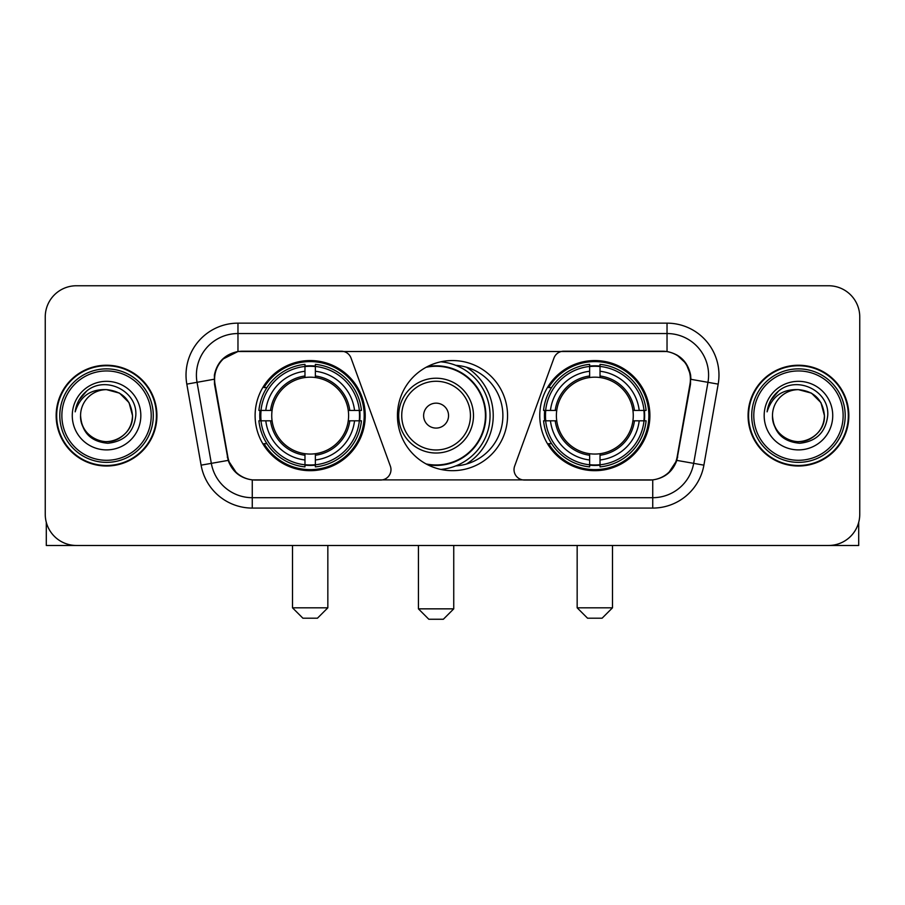 <?xml version="1.0" encoding="UTF-8"?>
<svg xmlns="http://www.w3.org/2000/svg" width="905" height="905" viewBox="0 0 905 905"><rect width="100%" height="100%" fill="white"/><g stroke="black" fill="none" stroke-linecap="round" stroke-linejoin="round"><path stroke-width="1.36" d="M390.983 469.638A10.385 10.385 0 0 1 380.586 480.035L255.47 480.035A28.055 28.055 0 0 1 227.845 456.855L215.017 384.127A28.055 28.055 0 0 1 242.642 351.208L341.264 351.208A10.385 10.385 0 0 1 351.027 358.041L390.349 466.086A10.385 10.385 0 0 1 390.983 469.638M539.765 415.621A55.058 55.058 0 0 0 594.834 470.679A55.058 55.058 0 0 0 649.892 415.621A55.058 55.058 0 0 0 594.834 360.552A55.058 55.058 0 0 0 539.765 415.621M255.108 415.621A55.058 55.058 0 0 0 310.166 470.679A55.058 55.058 0 0 0 365.235 415.621A55.058 55.058 0 0 0 310.166 360.552A55.058 55.058 0 0 0 255.108 415.621M260.052 420.814A50.386 50.386 0 0 1 260.052 410.429M544.708 420.814A50.386 50.386 0 0 1 544.708 410.429M455.86 365.349A50.386 50.386 0 0 1 502.886 415.621A50.386 50.386 0 0 1 455.86 465.894M507.558 415.621A55.058 55.058 0 0 1 452.5 470.679A55.058 55.058 0 0 1 397.442 415.621A55.058 55.058 0 0 1 452.5 360.552A55.058 55.058 0 0 1 507.558 415.621M662.358 351.208L563.736 351.208A10.385 10.385 0 0 0 553.973 358.041L514.651 466.086A10.385 10.385 0 0 0 524.414 480.035L649.53 480.035A28.055 28.055 0 0 0 677.155 456.855L689.983 384.127A28.055 28.055 0 0 0 662.358 351.208M56.155 415.621A50.386 50.386 0 0 0 106.541 466.007A50.386 50.386 0 0 0 156.927 415.621A50.386 50.386 0 0 0 106.541 365.235A50.386 50.386 0 0 0 56.155 415.621M748.073 415.621A50.386 50.386 0 0 0 798.459 466.007A50.386 50.386 0 0 0 848.845 415.621A50.386 50.386 0 0 0 798.459 365.235A50.386 50.386 0 0 0 748.073 415.621M214.383 375.1C217.076 362.102 224.938 354.24 237.97 351.513L667.03 351.513C680.051 354.228 687.913 362.091 690.617 375.1L690.504 384.127L676.816 460.385C672.72 471.675 664.689 478.191 652.743 479.899L252.257 479.899C240.334 478.213 232.314 471.697 228.184 460.385L214.496 384.127L214.383 375.1M222.347 359.364L237.97 351.513L237.97 333.549L667.03 333.549A41.551 41.551 0 0 1 707.959 382.317L693.671 463.349A41.551 41.551 0 0 1 652.743 497.693L252.257 497.693A41.551 41.551 0 0 1 211.329 463.349L197.041 382.317A41.551 41.551 0 0 1 237.97 333.549L237.97 323.153L667.03 323.153L667.03 351.513M676.906 354.975L686.069 363.493L690.617 375.1L690.934 379.319L718.185 384.127L703.898 465.159A51.947 51.947 0 0 1 652.743 508.078L252.257 508.078A51.947 51.947 0 0 1 201.102 465.159L186.815 384.127A51.947 51.947 0 0 1 237.97 323.153M254.95 480.035L252.257 479.899L252.257 508.078M652.743 508.078L652.743 479.899L650.05 480.035M703.898 465.159L676.816 460.385L668.433 473.168M236.748 473.326L228.184 460.385L201.102 465.159M677.675 456.855L677.506 457.738M227.494 457.738L227.325 456.855M186.815 384.127L214.066 379.263M859.75 316.92A31.166 31.166 0 0 0 828.584 285.754L76.416 285.754A31.166 31.166 0 0 0 45.25 316.92L45.25 514.312A31.166 31.166 0 0 0 76.416 545.477L828.584 545.477A31.166 31.166 0 0 0 859.75 514.312L859.75 316.92L859.75 514.312M45.25 316.92L45.25 514.312M828.584 285.754L76.416 285.754M76.416 545.477L828.584 545.477M46.291 522.298L46.291 545.477L166.803 545.477M151.214 415.621A44.673 44.673 0 0 0 106.541 370.948A44.673 44.673 0 0 0 61.868 415.621A44.673 44.673 0 0 0 106.541 460.294A44.673 44.673 0 0 0 151.214 415.621M153.296 415.621A46.755 46.755 0 0 0 106.541 368.867A46.755 46.755 0 0 0 59.798 415.621A46.755 46.755 0 0 0 106.541 462.365A46.755 46.755 0 0 0 153.296 415.621M156.418 415.621A49.866 49.866 0 0 0 106.541 365.756A49.866 49.866 0 0 0 56.676 415.621A49.866 49.866 0 0 0 106.541 465.487A49.866 49.866 0 0 0 156.418 415.621M132.515 415.621C130.976 399.84 122.322 391.186 106.541 389.648L119.528 393.121L129.042 402.635L132.515 415.621L129.042 402.635L119.528 393.121L106.541 389.648L119.528 393.121L129.042 402.635L132.515 415.621L129.042 402.635L119.528 393.121L106.541 389.648L119.528 393.121L129.042 402.635L132.515 415.621C133.408 434.819 109.743 448.484 93.554 438.111C85.251 432.907 80.918 425.418 80.568 415.621C81.812 432.556 90.907 441.764 107.865 443.258C124.494 441.459 133.816 432.251 135.795 415.621C137.73 390.881 105.308 375.156 86.631 391.084C80.115 396.537 76.303 403.449 75.172 411.843C80.081 396.367 90.534 388.969 106.541 389.648L119.528 393.121L129.042 402.635L132.515 415.621C133.408 434.819 109.743 448.484 93.554 438.111C85.251 432.907 80.918 425.418 80.568 415.621C79.685 434.819 103.34 448.484 119.528 438.111C127.843 432.907 132.164 425.418 132.515 415.621C132.164 425.418 127.843 432.907 119.528 438.111C103.34 448.484 79.685 434.819 80.568 415.621C80.918 425.418 85.251 432.907 93.554 438.111C109.743 448.484 133.408 434.819 132.515 415.621C133.408 434.819 109.743 448.484 93.554 438.111C85.251 432.907 80.918 425.418 80.568 415.621C80.918 425.418 85.251 432.907 93.554 438.111C109.743 448.484 133.408 434.819 132.515 415.621C132.164 425.418 127.843 432.907 119.528 438.111C103.34 448.484 79.685 434.819 80.568 415.621C79.685 434.819 103.34 448.484 119.528 438.111C127.843 432.907 132.164 425.418 132.515 415.621C132.164 425.418 127.843 432.907 119.528 438.111C103.34 448.484 79.685 434.819 80.568 415.621C80.918 425.418 85.251 432.907 93.554 438.111C109.743 448.484 133.408 434.819 132.515 415.621C132.164 425.418 127.843 432.907 119.528 438.111C103.34 448.484 79.685 434.819 80.568 415.621C80.918 425.418 85.251 432.907 93.554 438.111C109.743 448.484 133.408 434.819 132.515 415.621C133.408 434.819 109.743 448.484 93.554 438.111C85.251 432.907 80.918 425.418 80.568 415.621A25.974 25.974 0 0 1 106.541 389.648L119.528 393.121L129.042 402.635L132.515 415.621C133.555 435.78 107.638 449.174 91.824 437.013M72.264 415.621A34.288 34.288 0 0 0 106.541 449.898A34.288 34.288 0 0 0 140.829 415.621A34.288 34.288 0 0 0 106.541 381.333A34.288 34.288 0 0 0 72.264 415.621M86.62 391.096L78.961 400.202M78.486 401.085L79.176 399.829L78.486 401.085M317.44 618.206L302.904 618.206L292.507 607.821L327.836 607.821L317.44 618.206M315.37 464.797L315.37 466.89A51.528 51.528 0 0 0 361.434 420.814L359.353 420.814A49.447 49.447 0 0 1 315.37 464.797L315.37 459.989A44.673 44.673 0 0 0 354.545 420.814L348.255 420.814A38.44 38.44 0 0 0 315.37 377.532L315.37 366.446A49.447 49.447 0 0 1 359.353 410.429L361.434 410.429A51.528 51.528 0 0 0 315.37 364.353L315.37 366.446M260.991 420.814L258.898 420.814A51.528 51.528 0 0 0 304.974 466.89L304.974 464.797A49.447 49.447 0 0 1 260.991 420.814L265.799 420.814A44.673 44.673 0 0 0 304.974 459.989L304.974 453.71A38.44 38.44 0 0 0 348.255 420.814L349.794 420.814A39.956 39.956 0 0 1 315.37 455.238L315.37 459.989M304.974 366.446L304.974 364.353A51.528 51.528 0 0 0 258.898 410.429L260.991 410.429A49.447 49.447 0 0 1 304.974 366.446L304.974 371.254A44.673 44.673 0 0 0 265.799 410.429L272.088 410.429A38.44 38.44 0 0 0 304.974 453.71L304.974 455.238A39.956 39.956 0 0 1 270.55 420.814L265.799 420.814M261.093 420.814A49.345 49.345 0 0 1 261.093 410.429M315.37 366.548A49.345 49.345 0 0 0 304.974 366.548M359.24 410.429A49.345 49.345 0 0 1 359.24 420.814M359.353 410.429L354.545 410.429A44.673 44.673 0 0 0 315.37 371.254M354.545 420.814L359.353 420.814M304.974 459.989L304.974 464.797M348.255 410.429L354.545 410.429M315.37 453.767L315.37 455.238M304.974 453.71A38.44 38.44 0 0 1 272.088 420.814L270.55 420.814M315.37 464.695A49.345 49.345 0 0 1 304.974 464.695M265.799 410.429L260.991 410.429M304.974 377.464L304.974 371.254M315.37 377.532A38.44 38.44 0 0 0 272.088 410.429L270.55 410.429A39.956 39.956 0 0 1 304.974 375.994M315.37 377.464L315.37 375.994A39.956 39.956 0 0 1 349.794 410.429M266.941 387.566L264 387.566A54.029 54.029 0 0 1 364.195 415.621A54.029 54.029 0 0 1 264 443.665L266.941 443.665M602.097 618.206L587.56 618.206L577.164 607.821L612.493 607.821L602.097 618.206M600.026 464.797L600.026 466.89A51.528 51.528 0 0 0 646.102 420.814L644.009 420.814A49.447 49.447 0 0 1 600.026 464.797L600.026 459.989A44.673 44.673 0 0 0 639.202 420.814L632.912 420.814A38.44 38.44 0 0 0 600.026 377.532L600.026 366.446A49.447 49.447 0 0 1 644.009 410.429L646.102 410.429A51.528 51.528 0 0 0 600.026 364.353L600.026 366.446M545.647 420.814L543.566 420.814A51.528 51.528 0 0 0 589.63 466.89L589.63 464.797A49.447 49.447 0 0 1 545.647 420.814L550.455 420.814A44.673 44.673 0 0 0 589.63 459.989L589.63 453.71A38.44 38.44 0 0 0 632.912 420.814L634.45 420.814A39.956 39.956 0 0 1 600.026 455.238L600.026 459.989M589.63 366.446L589.63 364.353A51.528 51.528 0 0 0 543.566 410.429L545.647 410.429A49.447 49.447 0 0 1 589.63 366.446L589.63 371.254A44.673 44.673 0 0 0 550.455 410.429L556.745 410.429A38.44 38.44 0 0 0 589.63 453.71L589.63 455.238A39.956 39.956 0 0 1 555.206 420.814L550.455 420.814M545.76 420.814A49.345 49.345 0 0 1 545.76 410.429M600.026 366.548A49.345 49.345 0 0 0 589.63 366.548M643.908 410.429A49.345 49.345 0 0 1 643.908 420.814M644.009 410.429L639.202 410.429A44.673 44.673 0 0 0 600.026 371.254M639.202 420.814L644.009 420.814M589.63 459.989L589.63 464.797M632.912 410.429L639.202 410.429M600.026 453.767L600.026 455.238M589.63 453.71A38.44 38.44 0 0 1 556.745 420.814L555.206 420.814M600.026 464.695A49.345 49.345 0 0 1 589.63 464.695M550.455 410.429L545.647 410.429M589.63 377.464L589.63 371.254M600.026 377.532A38.44 38.44 0 0 0 556.745 410.429L555.206 410.429A39.956 39.956 0 0 1 589.63 375.994M600.026 377.464L600.026 375.994A39.956 39.956 0 0 1 634.45 410.429M551.609 387.566L548.656 387.566A54.029 54.029 0 0 1 648.851 415.621A54.029 54.029 0 0 1 548.656 443.665L551.609 443.665M443.36 619.246L428.812 619.246L418.427 608.85L453.744 608.85L443.36 619.246M448.552 415.621A12.466 12.466 0 0 0 436.086 403.155A12.466 12.466 0 0 0 423.619 415.621A12.466 12.466 0 0 0 436.086 428.088A12.466 12.466 0 0 0 448.552 415.621M473.485 415.621A37.399 37.399 0 0 0 436.086 378.222A37.399 37.399 0 0 0 398.686 415.621A37.399 37.399 0 0 0 436.086 453.02A37.399 37.399 0 0 0 473.485 415.621A37.399 37.399 0 0 1 436.086 453.02A37.399 37.399 0 0 1 398.686 415.621M426.119 463.948A49.345 49.345 0 0 0 485.431 415.621A49.345 49.345 0 0 0 426.119 367.283M466.414 464.05A57.139 57.139 0 0 0 466.414 367.192M440.837 361.808A54.029 54.029 0 0 1 440.837 469.435M858.709 522.298L858.709 545.477L738.197 545.477M843.132 415.621A44.673 44.673 0 0 0 798.459 370.948A44.673 44.673 0 0 0 753.786 415.621A44.673 44.673 0 0 0 798.459 460.294A44.673 44.673 0 0 0 843.132 415.621M845.202 415.621A46.755 46.755 0 0 0 798.459 368.867A46.755 46.755 0 0 0 751.704 415.621A46.755 46.755 0 0 0 798.459 462.365A46.755 46.755 0 0 0 845.202 415.621M848.324 415.621A49.866 49.866 0 0 0 798.459 365.756A49.866 49.866 0 0 0 748.582 415.621A49.866 49.866 0 0 0 798.459 465.487A49.866 49.866 0 0 0 848.324 415.621M772.485 415.621A25.974 25.974 0 0 1 798.459 389.648L811.446 393.121L820.948 402.635L824.432 415.621L820.948 402.635L811.446 393.121L798.459 389.648L811.446 393.121L820.948 402.635L824.432 415.621L820.948 402.635L811.446 393.121L798.459 389.648L811.446 393.121L820.948 402.635L824.432 415.621L820.948 402.635L811.446 393.121L798.459 389.648L811.446 393.121L820.948 402.635L824.432 415.621C825.315 434.819 801.66 448.484 785.472 438.111C777.157 432.907 772.836 425.418 772.485 415.621C773.73 432.556 782.825 441.764 799.771 443.258C816.412 441.459 825.722 432.251 827.713 415.621C829.636 390.881 797.226 375.156 778.538 391.084C772.022 396.537 768.209 403.449 767.089 411.843C771.988 396.367 782.44 388.969 798.459 389.648L811.446 393.121L820.948 402.635L824.432 415.621C825.315 434.819 801.66 448.484 785.472 438.111C777.157 432.907 772.836 425.418 772.485 415.621C772.836 425.418 777.157 432.907 785.472 438.111C801.66 448.484 825.315 434.819 824.432 415.621C825.315 434.819 801.66 448.484 785.472 438.111C777.157 432.907 772.836 425.418 772.485 415.621C772.836 425.418 777.157 432.907 785.472 438.111C801.66 448.484 825.315 434.819 824.432 415.621C824.082 425.418 819.749 432.907 811.446 438.111C795.257 448.484 771.592 434.819 772.485 415.621C771.592 434.819 795.257 448.484 811.446 438.111C819.749 432.907 824.082 425.418 824.432 415.621C825.315 434.819 801.66 448.484 785.472 438.111C777.157 432.907 772.836 425.418 772.485 415.621C771.592 434.819 795.257 448.484 811.446 438.111C819.749 432.907 824.082 425.418 824.432 415.621C825.315 434.819 801.66 448.484 785.472 438.111C777.157 432.907 772.836 425.418 772.485 415.621C772.836 425.418 777.157 432.907 785.472 438.111C801.66 448.484 825.315 434.819 824.432 415.621C825.473 435.78 799.545 449.174 783.73 437.013M798.459 389.648C814.229 391.186 822.883 399.84 824.432 415.621M764.171 415.621A34.288 34.288 0 0 0 798.459 449.898A34.288 34.288 0 0 0 832.736 415.621A34.288 34.288 0 0 0 798.459 381.333A34.288 34.288 0 0 0 764.171 415.621M778.526 391.096L770.868 400.202M770.404 401.085L771.083 399.829M667.03 323.153A51.947 51.947 0 0 1 718.185 384.127M197.041 382.317A41.551 41.551 0 0 1 196.408 375.1M315.37 453.71A38.44 38.44 0 0 0 348.255 420.814M304.974 465.159A49.809 49.809 0 0 0 315.37 465.159M359.715 420.814A49.809 49.809 0 0 0 359.715 410.429M315.37 366.073A49.809 49.809 0 0 0 304.974 366.073M600.026 453.71A38.44 38.44 0 0 0 632.912 420.814M589.63 465.159A49.809 49.809 0 0 0 600.026 465.159M644.371 420.814A49.809 49.809 0 0 0 644.371 410.429M600.026 366.073A49.809 49.809 0 0 0 589.63 366.073M470.442 415.621A34.356 34.356 0 0 0 436.086 381.265A34.356 34.356 0 0 0 401.73 415.621A34.356 34.356 0 0 0 436.086 449.977A34.356 34.356 0 0 0 470.442 415.621M427.522 464.695A49.809 49.809 0 0 0 485.894 415.621A49.809 49.809 0 0 0 427.522 366.548M327.836 545.477L327.836 607.821M292.507 545.477L292.507 607.821M612.493 545.477L612.493 607.821M577.164 545.477L577.164 607.821M453.744 545.477L453.744 608.85M418.427 545.477L418.427 608.85"/></g></svg>
